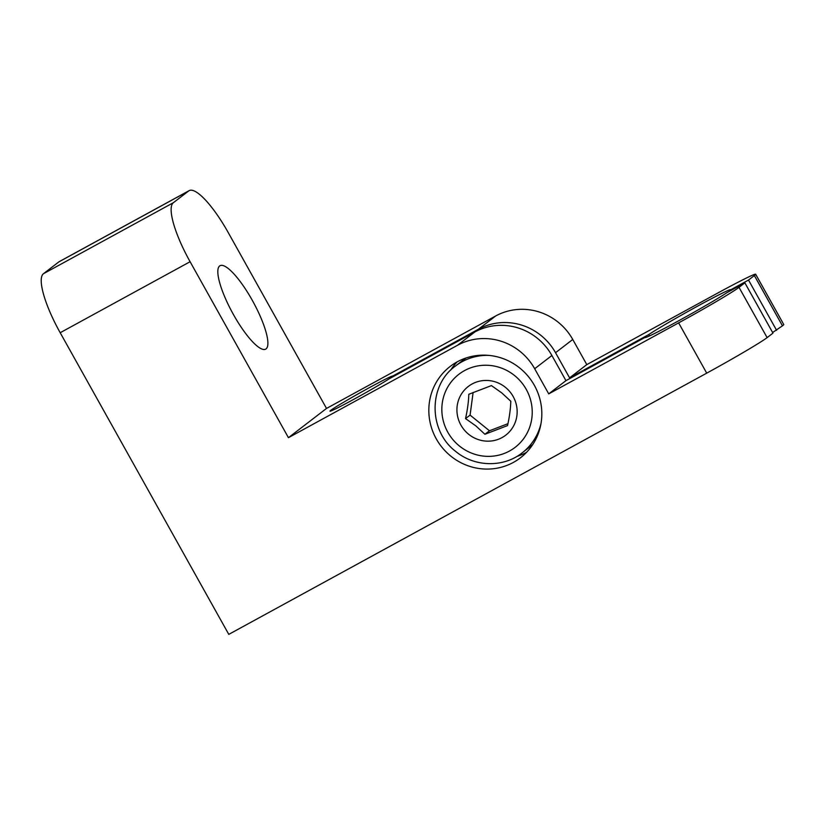 <?xml version="1.0" encoding="UTF-8"?>
<svg xmlns="http://www.w3.org/2000/svg" width="825" height="825" viewBox="0 0 825 825"><rect width="100%" height="100%" fill="white"/><g stroke="black" fill="none" stroke-linecap="round" stroke-linejoin="round"><path stroke-width="1.24" d="M457.236 361.835A57.637 55.822 -127.5 0 0 450.213 366.413A57.637 55.822 -127.5 0 0 438.549 442.602A57.637 55.822 -127.5 0 0 513.428 462.392A57.637 55.822 -127.5 0 0 520.441 457.813A57.637 55.822 -127.5 0 0 532.104 381.624A57.637 55.822 -127.5 0 0 457.236 361.835M457.132 361.886A57.637 55.822 -127.5 0 0 450.574 370.26M516.811 456.472A57.637 55.822 -127.5 0 0 526.494 452.347A57.637 55.822 -127.5 0 0 526.597 452.296M233.475 314.624A47.551 11.694 -118.7 0 1 220.048 265.702A47.551 11.694 -118.7 0 1 252.233 300.218A47.551 11.694 -118.7 0 1 265.66 349.15A47.551 11.694 -118.7 0 1 233.475 314.624M678.202 321.028A48.984 1.825 -29.2 0 0 726.969 292.638L744.872 282.851L772.973 333.125L767.116 337.621A57.637 2.145 150.8 0 1 706.726 373.147L678.635 322.874L548.728 393.876L565.95 380.645L645.129 337.363A48.984 1.825 -29.2 0 0 645.098 337.507A48.984 1.825 -29.2 0 0 678.202 321.028M754.359 275.56A57.637 2.145 -29.2 0 0 755.648 274.23L783.75 324.503A57.637 2.145 150.8 0 1 782.461 325.834L754.359 275.56L748.512 280.057L730.61 289.843A48.984 1.825 -29.2 0 0 730.63 289.699A48.984 1.825 -29.2 0 0 696.29 306.859A48.984 1.825 -29.2 0 0 648.759 334.568L569.58 377.85L555.534 352.708A57.637 55.822 -127.5 0 0 478.418 329.227L392.834 376.004A36.022 1.341 -29.2 0 0 368.507 388.132A36.022 1.341 -29.2 0 0 329.959 411.159A36.022 1.341 -29.2 0 0 354.296 399.042A36.022 1.341 -29.2 0 0 389.194 378.799L474.777 332.021A57.637 55.822 52.5 0 1 551.894 355.503L565.95 380.645M392.834 376.004L393.185 376.623M43.457 273.714L173.363 202.713A57.637 14.169 61.3 0 0 190.101 261.721L60.194 332.722A57.637 14.169 -118.7 0 1 43.457 273.714L58.802 261.927A57.637 14.169 -118.7 0 1 59.266 261.628L189.162 190.627A57.637 14.169 61.3 0 0 188.708 190.926L58.802 261.927M60.194 332.722L228.783 634.373L706.726 373.147M678.635 322.874A57.637 2.145 -29.2 0 0 739.014 287.347L744.872 282.851M772.623 332.506L782.461 325.834M755.648 274.23A57.637 2.145 -29.2 0 0 716.708 293.618L586.802 364.619L572.756 339.477L555.534 352.708M569.58 377.85L586.802 364.619M648.759 334.568L649.512 335.919M730.95 290.462L730.61 289.843M748.512 280.057L776.603 330.33M548.728 393.876L534.683 368.734A57.637 55.822 -127.5 0 0 457.555 345.252L288.441 437.683L326.514 408.437L228.174 232.464A57.637 14.169 61.3 0 0 189.162 190.627M478.418 329.227L495.639 315.996L326.514 408.437M173.363 202.713L188.708 190.926M288.441 437.683L190.101 261.721M495.639 315.996A57.637 55.822 52.5 0 1 572.756 339.477M491.432 385.595L468.806 394.267C468.579 401.651 467.497 409.757 465.537 418.605L475.891 425.927L484.914 434.27L507.54 425.597C509.479 416.893 510.562 408.777 510.799 401.259L501.775 392.917L491.432 385.595M505.436 387.348A30.721 29.752 -127.5 0 0 463.196 391.524A30.721 29.752 -127.5 0 0 468.631 434.259A30.721 29.752 -127.5 0 0 510.881 430.083A30.721 29.752 -127.5 0 0 505.436 387.348M473.117 392.473L470.085 415.109L489.462 430.774L507.952 423.689M489.462 430.774L484.914 434.27M470.085 415.109L465.537 418.605M739.014 287.347L767.116 337.621M551.894 355.503L534.683 368.734M457.555 345.252L474.777 332.021M541.076 423.153A54.749 53.037 52.5 0 1 522.091 452.915C503.436 467.775 474.488 467.146 455.689 451.419C428.35 430.825 428.227 385.399 455.379 366.073A54.749 53.037 52.5 0 1 489.029 355.41M459.422 446.005A46.107 44.663 -127.5 0 0 522.823 439.746A46.107 44.663 -127.5 0 0 514.645 375.602A46.107 44.663 -127.5 0 0 451.244 381.862A46.107 44.663 -127.5 0 0 459.422 446.005M530.052 446.799A54.749 53.037 -127.5 0 0 532.702 444.613L522.091 452.915M463.341 359.958L466.125 357.968A54.749 53.037 -127.5 0 0 463.341 359.958L455.379 366.073"/></g></svg>
